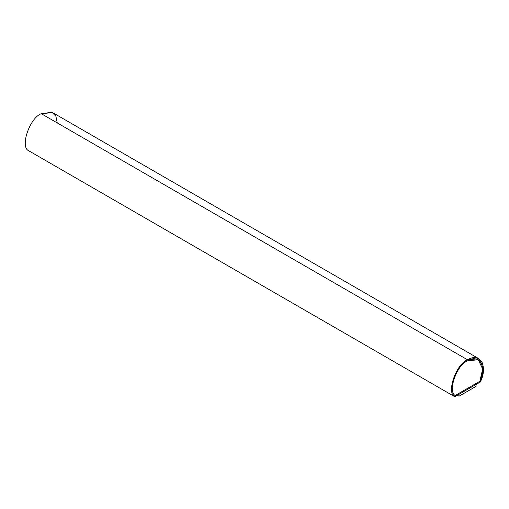 <?xml version="1.0" encoding="UTF-8"?>
<svg xmlns="http://www.w3.org/2000/svg" width="509" height="509" viewBox="0 0 509 509"><rect width="100%" height="100%" fill="white"/><g stroke="black" fill="none" stroke-linecap="round" stroke-linejoin="round"><path stroke-width="0.76" d="M478.867 358.705L52.592 112.591L41.286 113.711L467.567 359.825L478.867 358.705L483.55 368.764L480.356 381.973L454.779 396.74L28.498 150.632L454.779 396.74C446.113 392.808 456.179 363.75 467.567 359.825L41.286 113.711C29.904 117.643 19.838 146.7 28.498 150.632C19.838 146.7 29.904 117.643 41.286 113.711L51.943 112.26L55.895 116.237L57.275 122.943M467.567 360.805C456.948 364.533 447.379 391.408 455.211 395.506L479.923 381.241L455.167 395.48L479.923 381.241L482.691 368.993L478.269 359.748L467.567 360.805C472.816 357.547 477.296 358.107 481.005 362.491C483.474 368.325 483.111 374.579 479.923 381.241L455.211 395.506C447.379 391.408 456.948 364.533 467.567 360.805M478.244 359.736L482.647 368.987L479.879 381.216L482.647 368.987L478.244 359.736M480.356 381.973C483.894 374.898 484.396 368.166 481.864 361.772C477.945 356.981 473.179 356.332 467.567 359.825C456.179 363.75 446.113 392.808 454.779 396.74L480.356 381.973M476.049 384.41L476.049 386.376L476.049 384.41M458.997 394.252L458.997 396.225L476.049 386.376L458.997 396.225L458.997 394.252M457.336 395.264L458.997 396.225L457.336 395.264"/></g></svg>
